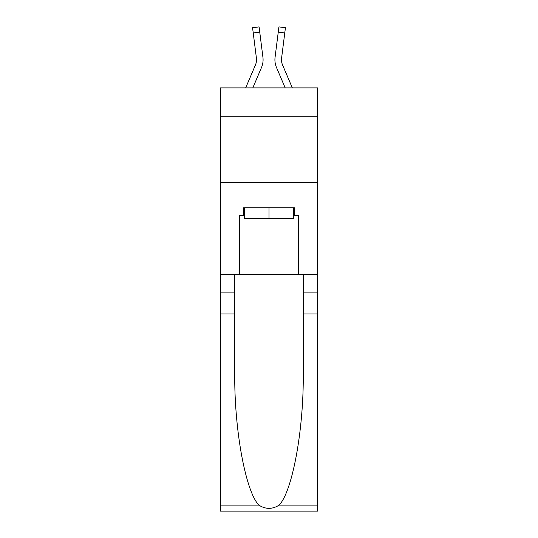 <?xml version="1.0" encoding="UTF-8"?>
<svg xmlns="http://www.w3.org/2000/svg" width="538" height="538" viewBox="0 0 538 538"><rect width="100%" height="100%" fill="white"/><g stroke="black" fill="none" stroke-linecap="round" stroke-linejoin="round"><path stroke-width="0.81" d="M317.628 116.8L317.628 87.882L220.372 87.882L220.372 116.8L317.628 116.8L317.628 274.521L298.57 274.521L298.57 215.637L294.367 215.637L294.367 207.755L243.633 207.755L243.633 215.637L244.42 215.637M220.372 313.95L234.763 313.95L234.763 372.565C234.064 428.584 245.429 491.174 258.832 505.101C265.604 509.425 272.383 509.425 279.168 505.101L317.628 505.101L317.628 511.1L220.372 511.1L220.372 116.8M261.508 67.479L252.82 87.882L261.508 67.479A19.718 19.718 -36.8 0 0 262.927 57.29L259.746 32.119L253.23 32.939L252.571 27.72L259.087 26.9L259.746 32.119M245.678 87.882L255.463 64.91A13.141 13.141 -23.6 0 0 256.512 59.785A13.141 13.141 -36.8 0 1 255.463 64.91A13.141 13.141 -36.8 0 0 256.512 59.785A13.141 13.141 -36.8 0 1 255.463 64.91A13.141 13.141 -36.8 0 0 256.512 59.785A13.141 13.141 -36.8 0 1 255.463 64.91A13.141 13.141 -36.8 0 0 256.512 59.785A13.141 13.141 -36.8 0 1 255.463 64.91A13.141 13.141 -36.8 0 0 256.512 59.785A13.141 13.141 -36.8 0 1 255.463 64.91A13.141 13.141 -36.8 0 0 256.512 59.785A13.141 13.141 -36.8 0 1 255.463 64.91A13.141 13.141 -36.8 0 0 256.512 59.785A13.141 13.141 -36.8 0 1 255.463 64.91A13.141 13.141 -36.8 0 0 256.512 59.785A13.141 13.141 -36.8 0 1 255.463 64.91A13.141 13.141 -36.8 0 0 256.512 59.785A13.141 13.141 -36.8 0 1 255.463 64.91A13.141 13.141 -36.8 0 0 256.512 59.785A13.141 13.141 -36.8 0 1 255.463 64.91A13.141 13.141 -36.8 0 0 256.512 59.785A13.141 13.141 -36.8 0 1 255.463 64.91A13.141 13.141 -36.8 0 0 256.512 59.785A13.141 13.141 -36.8 0 1 255.463 64.91A13.141 13.141 -36.8 0 0 256.512 59.785A13.141 13.141 -36.8 0 1 255.463 64.91A13.141 13.141 -36.8 0 0 256.512 59.785A13.141 13.141 -36.8 0 1 255.463 64.91A13.141 13.141 -36.8 0 0 256.512 59.785A13.141 13.141 -36.8 0 1 255.463 64.91A13.141 13.141 -36.8 0 0 256.512 59.785A13.141 13.141 -36.8 0 1 255.463 64.91A13.141 13.141 -36.8 0 0 256.512 59.785A13.141 13.141 -36.8 0 1 255.463 64.91A13.141 13.141 -36.8 0 0 256.512 59.785A13.141 13.141 -36.8 0 1 255.463 64.91A13.141 13.141 -36.8 0 0 256.512 59.785A13.141 13.141 -36.8 0 1 255.463 64.91A13.141 13.141 -36.8 0 0 256.512 59.785A13.141 13.141 -36.8 0 1 255.463 64.91A13.141 13.141 -36.8 0 0 256.512 59.785A13.141 13.141 -36.8 0 1 255.463 64.91A13.141 13.141 -36.8 0 0 256.512 59.785A13.141 13.141 -36.8 0 1 255.463 64.91A13.141 13.141 -36.8 0 0 256.512 59.785A13.141 13.141 -36.8 0 1 255.463 64.91A13.141 13.141 -36.8 0 0 256.512 59.785M263.062 60.713L263.082 59.913M262.833 56.497L262.927 57.29L262.833 56.497M292.322 87.882L282.537 64.91A13.141 13.141 23.6 0 1 281.488 59.779A13.141 13.141 36.8 0 0 282.537 64.91A13.141 13.141 36.8 0 1 281.488 59.779A13.141 13.141 36.8 0 0 282.537 64.91A13.141 13.141 36.8 0 1 281.488 59.779A13.141 13.141 36.8 0 0 282.537 64.91A13.141 13.141 36.8 0 1 281.488 59.779A13.141 13.141 36.8 0 0 282.537 64.91A13.141 13.141 36.8 0 1 281.488 59.779A13.141 13.141 36.8 0 0 282.537 64.91A13.141 13.141 36.8 0 1 281.488 59.779A13.141 13.141 36.8 0 0 282.537 64.91A13.141 13.141 36.8 0 1 281.488 59.779A13.141 13.141 36.8 0 0 282.537 64.91A13.141 13.141 36.8 0 1 281.488 59.779A13.141 13.141 36.8 0 0 282.537 64.91A13.141 13.141 36.8 0 1 281.488 59.779A13.141 13.141 36.8 0 0 282.537 64.91A13.141 13.141 36.8 0 1 281.488 59.779A13.141 13.141 36.8 0 0 282.537 64.91A13.141 13.141 36.8 0 1 281.488 59.779A13.141 13.141 36.8 0 0 282.537 64.91A13.141 13.141 36.8 0 1 281.488 59.779A13.141 13.141 36.8 0 0 282.537 64.91A13.141 13.141 36.8 0 1 281.488 59.779A13.141 13.141 36.8 0 0 282.537 64.91A13.141 13.141 36.8 0 1 281.488 59.779A13.141 13.141 36.8 0 0 282.537 64.91A13.141 13.141 36.8 0 1 281.488 59.779A13.141 13.141 36.8 0 0 282.537 64.91A13.141 13.141 36.8 0 1 281.488 59.779A13.141 13.141 36.8 0 0 282.537 64.91A13.141 13.141 36.8 0 1 281.488 59.779A13.141 13.141 36.8 0 0 282.537 64.91A13.141 13.141 36.8 0 1 281.488 59.779A13.141 13.141 36.8 0 0 282.537 64.91A13.141 13.141 36.8 0 1 281.488 59.779A13.141 13.141 36.8 0 0 282.537 64.91A13.141 13.141 36.8 0 1 281.488 59.779A13.141 13.141 36.8 0 0 282.537 64.91A13.141 13.141 36.8 0 1 281.488 59.779A13.141 13.141 36.8 0 0 282.537 64.91A13.141 13.141 36.8 0 1 281.488 59.779A13.141 13.141 36.8 0 0 282.537 64.91A13.141 13.141 36.8 0 1 281.488 59.779A13.141 13.141 36.8 0 0 282.537 64.91A13.141 13.141 36.8 0 1 281.488 59.779M276.492 67.479L285.18 87.882L276.492 67.479A19.718 19.718 36.8 0 1 275.073 57.29L278.913 26.9L285.429 27.72L284.77 32.939L278.254 32.119M282.537 64.91A13.141 13.141 36.8 0 1 281.589 58.111L284.77 32.939M293.58 207.755L293.58 218.267L244.42 218.267L244.42 207.755M269 207.755L269 218.267M279.168 505.101C292.571 491.174 303.936 428.584 303.237 372.565L303.237 274.521M303.237 313.95L317.628 313.95L317.628 274.521M234.763 274.521L234.763 313.95M317.628 505.101L317.628 313.95M220.372 274.521L239.43 274.521L239.43 215.637L243.633 215.637M220.372 182.516L317.628 182.516M239.43 274.521L298.57 274.521M293.58 215.637L294.367 215.637M255.463 64.91A13.141 13.141 -36.8 0 0 256.411 58.111L253.23 32.939M256.498 60.397L256.411 58.111L256.498 60.397M274.938 60.72L274.911 59.752M281.502 60.397L281.589 58.111M303.237 292.921L317.628 292.921M234.763 292.921L220.372 292.921M220.372 505.101L258.832 505.101M252.571 27.72L259.087 26.9M278.913 26.9L285.429 27.72"/></g></svg>
